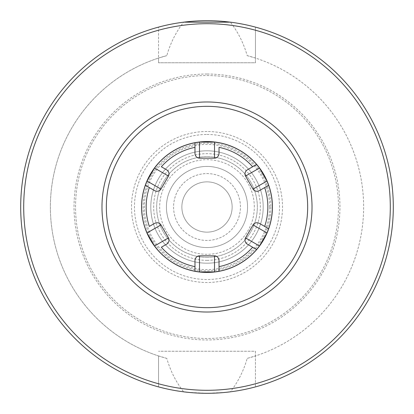 <?xml version="1.0" encoding="UTF-8"?>
<svg xmlns="http://www.w3.org/2000/svg" width="414" height="414" viewBox="0 0 414 414"><rect width="100%" height="100%" fill="white"/><g stroke="black" fill="none" stroke-linecap="round" stroke-linejoin="round"><path stroke-width="0.31" stroke-dasharray="2.07 1.55" d="M166.459 244.286L161.351 247.236M252.649 247.236L247.541 244.286M145.355 185.291A65.355 65.355 0 0 0 146.54 231.814M146.685 232.166A65.355 65.355 0 0 0 155.048 246.656M157.377 249.528A65.355 65.355 0 0 0 198.259 271.77M198.632 271.817A65.355 65.355 0 0 0 215.368 271.817M215.741 271.77A65.355 65.355 0 0 0 258.724 246.951M258.952 246.656A65.355 65.355 0 0 0 267.315 232.166M267.46 231.814A65.355 65.355 0 0 0 268.645 185.291M268.184 184.028A65.355 65.355 0 0 0 267.744 182.89M267.739 182.879A65.355 65.355 0 0 0 267.418 182.077A65.355 65.355 0 0 0 258.952 167.344M258.724 167.049A65.355 65.355 0 0 0 215.741 142.23M215.368 142.183A65.355 65.355 0 0 0 198.632 142.183M198.259 142.23A65.355 65.355 0 0 0 155.276 167.049M155.048 167.344A65.355 65.355 0 0 0 146.582 182.077A65.355 65.355 0 0 0 146.261 182.879M146.256 182.89A65.355 65.355 0 0 0 145.816 184.028M194.978 266.647L194.978 260.753M219.022 260.753L219.022 266.647M259.562 223.467L264.665 226.417M264.665 187.583L259.562 190.533M247.541 169.714L252.649 166.764M219.022 147.353L219.022 153.247M194.978 153.247L194.978 147.353M161.351 166.764L166.459 169.714M154.438 190.533L149.335 187.583M149.335 226.417L154.438 223.467M207 247.567A40.567 40.567 0 0 1 171.867 186.719A40.567 40.567 0 0 1 242.133 186.719A40.567 40.567 0 0 1 207 247.567A40.567 40.567 0 0 1 171.867 186.719A40.567 40.567 0 0 1 242.133 186.719A40.567 40.567 0 0 1 207 247.567M232.14 207A25.14 25.14 0 0 0 194.43 185.229A25.14 25.14 0 0 0 194.43 228.771A25.14 25.14 0 0 0 232.14 207A25.14 25.14 0 0 0 194.43 185.229A25.14 25.14 0 0 0 194.43 228.771A25.14 25.14 0 0 0 232.14 207M240.43 207A33.43 33.43 0 0 0 190.285 178.051A33.43 33.43 0 0 0 190.285 235.949A33.43 33.43 0 0 0 240.43 207A33.43 33.43 0 0 0 190.285 178.051A33.43 33.43 0 0 0 190.285 235.949A33.43 33.43 0 0 0 240.43 207M254.32 207A47.32 47.32 0 0 0 183.34 166.019A47.32 47.32 0 0 0 183.34 247.981A47.32 47.32 0 0 0 254.32 207M272.433 207A65.433 65.433 0 0 0 174.284 150.334A65.433 65.433 0 0 0 174.284 263.666A65.433 65.433 0 0 0 272.433 207M263.195 207A56.195 56.195 0 0 0 178.905 158.334A56.195 56.195 0 0 0 178.905 255.666A56.195 56.195 0 0 0 263.195 207A56.195 56.195 0 0 0 178.905 158.334A56.195 56.195 0 0 0 178.905 255.666A56.195 56.195 0 0 0 263.195 207M158.546 355.942L158.546 386.888A186.3 186.3 0 0 1 158.546 27.112A186.3 186.3 0 0 0 158.546 386.888L158.546 355.942A156.627 156.627 0 0 1 158.546 58.058L158.546 27.112L158.546 62.768L158.546 58.058L166.795 55.621C170.428 43.03 176.043 31.878 183.63 22.17A186.3 186.3 0 0 0 183.63 391.83C176.043 382.122 170.428 370.97 166.795 358.379L158.546 355.942M247.205 55.621L255.454 58.058L255.454 62.768L158.546 62.768L255.454 62.768L255.454 27.112L255.454 58.058A156.627 156.627 0 0 1 255.454 355.942L255.454 386.888A186.3 186.3 0 0 0 255.454 27.112A186.3 186.3 0 0 1 255.454 386.888L255.454 351.232L158.546 351.232L255.454 351.232L255.454 355.942L247.205 358.379C243.572 370.97 237.957 382.122 230.37 391.83A186.3 186.3 0 0 0 230.37 22.17C237.957 31.878 243.572 43.03 247.205 55.621A156.627 156.627 0 0 1 247.205 358.379M225.583 392.368L207 393.3L188.417 392.368M207 75.539A131.461 131.461 0 0 1 338.461 207A131.461 131.461 0 0 1 207 338.461A131.461 131.461 0 0 1 75.539 207A131.461 131.461 0 0 1 207 75.539A131.461 131.461 0 0 1 338.461 207A131.461 131.461 0 0 1 207 338.461A131.461 131.461 0 0 1 75.539 207A131.461 131.461 0 0 1 207 75.539M207 260.334A53.334 53.334 0 0 0 253.192 180.333A53.334 53.334 0 0 0 160.808 180.333A53.334 53.334 0 0 0 207 260.334M207 257.332A50.332 50.332 0 0 1 163.411 181.834A50.332 50.332 0 0 1 250.589 181.834A50.332 50.332 0 0 1 207 257.332A50.332 50.332 0 0 1 163.411 181.834A50.332 50.332 0 0 1 250.589 181.834A50.332 50.332 0 0 1 207 257.332M158.546 383.773A183.293 183.293 0 0 1 158.546 30.227M255.454 30.227A183.293 183.293 0 0 1 255.454 383.773M166.795 358.379A156.627 156.627 0 0 1 166.795 55.621M270.854 207A63.854 63.854 0 0 1 175.075 262.3A63.854 63.854 0 0 1 175.075 151.7A63.854 63.854 0 0 1 270.854 207M269.623 207A62.623 62.623 0 0 0 175.691 152.766A62.623 62.623 0 0 0 175.691 261.234A62.623 62.623 0 0 0 269.623 207M207 74.034A132.966 132.966 0 0 0 91.851 273.483A132.966 132.966 0 0 0 322.149 273.483A132.966 132.966 0 0 0 207 74.034M207 131.507A75.493 75.493 0 0 0 141.619 244.746A75.493 75.493 0 0 0 272.381 244.746A75.493 75.493 0 0 0 207 131.507M207 134.478A72.522 72.522 0 0 1 269.804 243.261A72.522 72.522 0 0 1 144.196 243.261A72.522 72.522 0 0 1 207 134.478"/><path stroke-width="0.62" d="M266.978 232.958L253.042 224.911L245.533 237.921A4.927 4.507 -150 0 0 247.541 244.286L256.623 249.528L259.469 245.968L266.978 232.958L268.645 228.709L264.665 226.417L268.645 228.709A65.355 65.355 0 0 0 268.645 185.291L259.562 190.533A4.927 4.507 150 0 1 253.042 189.089L245.533 176.079A4.927 4.507 150 0 1 247.541 169.714L252.649 166.764A60.848 60.848 0 0 0 219.022 147.353L219.022 153.247A4.927 4.507 90 0 1 214.514 158.174L199.486 158.174A4.927 4.507 90 0 1 194.978 153.247L194.978 147.353A60.848 60.848 0 0 0 161.351 166.764L166.459 169.714A4.927 4.507 -150 0 1 168.467 176.079L160.958 189.089A4.927 4.507 -150 0 1 154.438 190.533L149.335 187.583A60.848 60.848 0 0 0 149.335 226.417L154.438 223.467A4.927 4.507 150 0 1 160.958 224.911L168.467 237.921A4.927 4.507 150 0 1 166.459 244.286L161.351 247.236A60.848 60.848 0 0 0 194.978 266.647L194.978 260.753A4.927 4.507 90 0 1 199.486 255.826L214.514 255.826A4.927 4.507 90 0 1 219.022 260.753L219.022 271.242L214.514 271.92L199.486 271.92L194.978 271.242A65.355 65.355 0 0 1 157.377 249.528L154.531 245.968L147.022 232.958L145.355 228.709A65.355 65.355 0 0 1 145.355 185.291L147.022 181.042L154.531 168.032L157.377 164.472A65.355 65.355 0 0 1 194.978 142.758L199.486 142.08L214.514 142.08L219.022 142.758A65.355 65.355 0 0 1 256.623 164.472L259.469 168.032L266.978 181.042L268.645 185.291A65.355 65.355 0 0 0 268.184 184.028M146.54 231.814A65.355 65.355 0 0 0 146.685 232.166M155.048 246.656A65.355 65.355 0 0 0 194.978 271.242L194.978 266.647L194.978 271.242M198.259 271.77A65.355 65.355 0 0 0 198.632 271.817M215.368 271.817A65.355 65.355 0 0 0 215.741 271.77M258.724 246.951A65.355 65.355 0 0 0 258.952 246.656M267.315 232.166A65.355 65.355 0 0 0 267.46 231.814M258.952 167.344A65.355 65.355 0 0 0 258.724 167.049M215.741 142.23A65.355 65.355 0 0 0 215.368 142.183M198.632 142.183A65.355 65.355 0 0 0 198.259 142.23M155.276 167.049A65.355 65.355 0 0 0 155.048 167.344M145.816 184.028A65.355 65.355 0 0 0 145.355 185.291L149.335 187.583L145.355 185.291A65.355 65.355 0 0 0 145.355 228.709M253.042 224.911A4.927 4.507 -150 0 1 259.562 223.467L264.665 226.417A60.848 60.848 0 0 0 264.665 187.583L268.645 185.291M194.978 142.758L194.978 147.353L194.978 142.758A65.355 65.355 0 0 0 157.377 164.472M256.623 164.472L252.649 166.764L256.623 164.472A65.355 65.355 0 0 0 219.022 142.758M256.623 249.528A65.355 65.355 0 0 1 219.022 271.242L219.022 266.647A60.848 60.848 0 0 0 252.649 247.236L256.623 249.528A65.355 65.355 0 0 1 219.022 271.242M307.664 207A100.664 100.664 0 0 0 156.668 119.822A100.664 100.664 0 0 0 156.668 294.178A100.664 100.664 0 0 0 307.664 207M312.021 207A105.021 105.021 0 0 1 154.489 297.951A105.021 105.021 0 0 1 154.489 116.049A105.021 105.021 0 0 1 312.021 207M272.433 207A65.433 65.433 0 0 0 174.284 150.334A65.433 65.433 0 0 0 174.284 263.666A65.433 65.433 0 0 0 272.433 207A65.433 65.433 0 0 0 174.284 150.334A65.433 65.433 0 0 0 174.284 263.666A65.433 65.433 0 0 0 272.433 207M188.417 392.368L183.63 391.83M230.37 391.83L225.583 392.368M230.37 22.17L183.63 22.17M207 393.3A186.3 186.3 0 0 1 45.659 113.85A186.3 186.3 0 0 1 368.341 113.85A186.3 186.3 0 0 1 207 393.3M207 390.293A183.293 183.293 0 0 0 365.738 115.351A183.293 183.293 0 0 0 48.262 115.351A183.293 183.293 0 0 0 207 390.293M154.531 245.968L168.467 237.921M245.533 237.921L259.469 245.968M214.514 271.92L214.514 255.826M199.486 255.826L199.486 271.92M253.042 189.089L266.978 181.042M259.469 168.032L245.533 176.079M214.514 158.174L214.514 142.08M199.486 142.08L199.486 158.174M168.467 176.079L154.531 168.032M147.022 181.042L160.958 189.089M160.958 224.911L147.022 232.958"/></g></svg>
